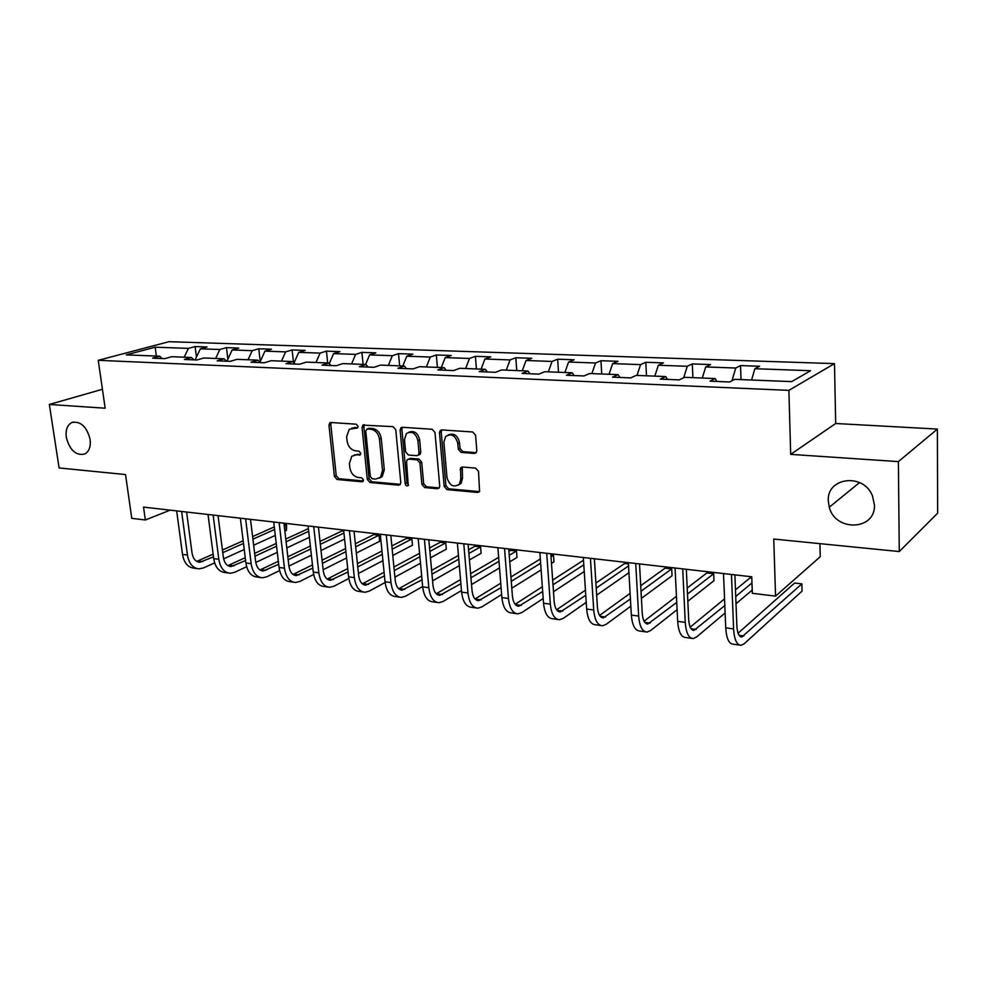 <?xml version="1.0" encoding="UTF-8"?>
<svg xmlns="http://www.w3.org/2000/svg" width="987" height="987" viewBox="0 0 987 987"><rect width="100%" height="100%" fill="white"/><g stroke="black" fill="none" stroke-linecap="round" stroke-linejoin="round"><path stroke-width="1.48" d="M358.059 426.335L356.171 424.188L330.99 422.498L329.831 422.831L328.967 425.212L334.42 476.45L337.048 479.485L362.044 481.792L363.5 479.941L361.637 477.794L358.367 477.498C353.716 476.536 350.878 473.267 349.854 467.702L349.41 463.421L351.767 456.265L356.048 454.884L360.28 454.834L360.786 453.267L358.91 451.108L355.641 450.849C350.965 449.936 348.115 446.667 347.091 441.066L346.634 436.735L349.275 429.259L357.479 427.976L358.059 426.335M828.29 501.038L829.277 507.219C835.397 532.067 875.802 530.525 874.42 504.888L872.459 495.881C863.514 472.539 826.452 477.375 828.29 501.038M66.302 437.389C69.806 450.368 75.987 455.908 84.845 453.995C89.163 451.441 90.915 446.568 90.113 439.375C86.72 426.569 80.65 420.943 71.878 422.51C67.313 424.99 65.45 429.95 66.302 437.389M474.426 453.44L476.289 452.601L476.82 450.603L475.561 435.218L472.662 431.973L441.794 429.913L440.153 430.554L439.474 432.75L444.199 486.443L447.012 489.626L477.634 492.451L479.583 491.526L478.522 471.354L475.635 468.109L462.385 467.024L460.559 467.826L460.806 478.855L459.486 484.012C453.786 487.923 449.616 485.801 446.988 477.646L443.891 442.25L445.618 436.476C451.343 433.108 455.402 435.366 457.783 443.249L458.289 449.221L461.151 452.428L474.426 453.44L476.24 452.663M102.414 389.285L49.35 404.46L59.097 467.949L125.534 474.562L131.764 518.348L145.336 519.989L143.534 507.096L751.749 576.79L752.341 593.31L775.56 596.123L820.234 556.717L819.926 543.652M898.38 461.608L937.379 429.086L835.693 423.497L790.686 454.365L898.38 461.608L899.268 551.548L773.746 539.05L775.56 596.123M790.686 454.365L788.884 390.358L98.244 360.317L168.937 341.687L834.471 363.623L788.884 390.358M49.35 404.46L105.153 408.211L98.244 360.317M395.762 429.764L392.999 426.643L362.871 425.126L362.044 427.47L367.3 479.448L369.977 482.52L398.6 485.16L400.191 484.555L400.784 482.495L395.762 429.764M402.326 427.272L432.146 429.271L434.971 432.442L439.733 486.036L439.203 487.997L437.451 488.75L424.694 487.566L421.905 484.407L419.944 462.952L417.156 459.806L408.778 459.128L407.212 459.708L406.558 461.867L408.248 485.505C406.817 486.344 405.805 485.752 405.188 483.753L400.105 430.073L400.87 427.778L402.326 427.272M937.379 429.086L937.65 513.166L899.268 551.548M740.521 365.585L735.747 368.028L705.705 366.942L710.628 364.548L692.294 363.907L687.285 366.288L658.341 365.252L663.474 362.895L645.794 362.278L640.575 364.61L612.656 363.611L617.998 361.316L600.935 360.711L595.531 362.994L568.586 362.032L574.113 359.774L557.643 359.206L552.054 361.439L526.046 360.502L531.734 358.306L515.819 357.75L510.069 359.922L484.938 359.021L490.786 356.875L475.401 356.332L469.504 358.466L445.211 357.602L451.195 355.493L436.316 354.975L430.283 357.06L406.792 356.221L412.899 354.16L398.501 353.654L392.345 355.702L369.607 354.888L375.837 352.865L361.896 352.371L355.628 354.382L333.606 353.593L339.947 351.606L326.438 351.138L320.072 353.112L298.74 352.347L305.168 350.397L292.09 349.941L285.613 351.878L264.948 351.138L271.462 349.225L258.779 348.781L252.216 350.681L232.167 349.953L238.78 348.078L226.467 347.646L219.83 349.509L200.386 348.818L207.06 346.968L195.105 346.56L188.406 348.386L155.206 347.19L126.237 354.876L159.709 356.221L152.627 358.158L164.73 358.651L171.8 356.702L191.429 357.491L184.409 359.465L196.894 359.984L203.877 357.997L224.123 358.812L217.177 360.823L230.07 361.353L236.979 359.33L257.878 360.169L251.019 362.217L264.319 362.772L271.141 360.699L292.707 361.563L285.946 363.66L299.69 364.228L306.414 362.118L328.696 363.019L322.033 365.153L336.234 365.733L342.859 363.586L365.893 364.511L359.342 366.695L374.024 367.3L380.526 365.104L404.349 366.054L397.921 368.287L413.109 368.916L419.487 366.67L444.138 367.657L437.846 369.928L453.576 370.581L459.806 368.287L485.32 369.311L479.188 371.643L495.486 372.309L501.556 369.965L527.996 371.026L522.024 373.407L538.914 374.11L544.812 371.704L572.226 372.802L566.439 375.245L583.959 375.961L589.671 373.505L618.096 374.653L612.508 377.145L630.693 377.898L636.196 375.381L665.707 376.565L660.34 379.119L679.229 379.896L684.509 377.318L715.156 378.552L710.035 381.167L729.664 381.981L734.686 379.341L791.66 381.624L810.611 370.717L754.87 368.706L759.558 366.251L740.521 365.585L741.027 379.588M731.935 380.785L735.747 368.028M702.288 378.033L705.705 366.942M715.156 378.552L716.809 381.451M683.683 377.713L687.285 366.288M654.813 376.121L658.341 365.252M665.707 376.565L667.446 379.415M637.01 375.405L640.575 364.61M609.041 374.283L612.656 363.611M618.096 374.653L619.935 377.453M591.867 373.592L595.531 362.994M564.885 372.506L568.586 362.032M572.226 372.802L574.138 375.553M548.316 371.84L552.054 361.439M522.259 370.791L526.046 360.502M527.996 371.026L529.982 373.74M506.257 370.15L510.069 359.922M481.088 369.138L484.938 359.021M485.32 369.311L487.393 371.976M465.617 368.521L469.504 358.466M441.288 367.546L445.211 357.602M444.138 367.657L446.26 370.285M426.335 366.942L430.283 357.06M402.807 365.992L406.792 356.221M404.349 366.054L406.533 368.644M388.347 365.412L392.345 355.702M365.572 364.499L369.607 354.888M365.893 364.511L368.126 367.053M351.582 363.932L355.628 354.382M329.276 363.648L333.606 353.593M328.696 363.019L330.978 365.523M315.976 362.5L320.072 353.112M294.027 362.969L298.74 352.347M292.707 361.563L295.039 364.03M281.48 361.119L285.613 351.878M259.889 362.241L264.948 351.138M257.878 360.169L260.235 362.599M248.045 359.774L252.216 350.681M226.936 361.23L232.167 349.953M224.123 358.812L226.529 361.205M215.635 358.466L219.83 349.509M195.105 359.91L200.386 348.818M191.429 357.491L193.859 359.86M184.174 357.208L188.406 348.386M156.353 356.085L155.206 347.19M159.709 356.221L162.176 358.552M835.693 423.497L834.471 363.623M145.336 519.989L170.183 510.143M751.563 380.02L754.87 368.706M196.45 357.084L195.105 346.56M227.874 359.194L226.467 347.646M260.26 361.452L258.779 348.781M293.472 362.377L292.09 349.941M327.696 362.969L326.438 351.138M363.105 364.4L361.896 352.371M399.649 365.869L398.501 353.654M437.401 367.386L436.316 354.975M476.425 368.953L475.401 356.332M516.769 370.581L515.819 357.75M558.519 372.259L557.643 359.206M601.725 373.987L600.935 360.711M646.497 375.788L645.794 362.278M692.899 377.651L692.294 363.907M357.849 427.507L351.705 428.124M354.284 454.995L360.625 454.353M331.287 422.522L330.805 424.521L336.234 475.685L338.862 478.707L363.364 480.965M364.376 424.731L363.858 426.766L369.089 478.658L371.766 481.73L400.352 484.358L398.6 485.16M367.226 428.987L365.745 430.912L370.335 476.598L372.21 478.757L375.702 479.065L380.464 477.363L382.537 470.528L379.452 439.129C378.416 433.416 375.516 430.122 370.742 429.222L367.226 428.987L369.039 428.272L367.053 428.987M379.526 478.127L382.24 476.573L384.313 469.75L382.537 470.528M369.039 428.272L372.543 428.518C377.305 429.407 380.205 432.701 381.241 438.401L384.313 469.75M408.569 459.115L410.53 458.363L418.907 459.029L421.696 462.175L423.645 483.593L426.421 486.751L439.264 487.923M402.437 427.285L401.882 429.345L406.94 482.951L408.519 485.061M417.883 440.523C415.724 433.059 411.9 430.727 406.422 433.527L404.473 439.56L405.62 451.873L408.396 455.007L416.773 455.673L418.377 455.056L419.019 452.91L417.883 440.523L419.648 439.783C417.859 432.911 414.293 430.381 408.951 432.195M418.722 454.908L420.129 454.291L420.77 452.145L419.019 452.91M419.648 439.783L420.77 452.145M448.419 434.811C453.983 432.898 457.672 435.452 459.498 442.497L460.004 448.443L462.866 451.651L476.116 452.651M458.301 485.197L461.188 483.186L462.508 478.041L460.806 478.855M460.559 467.826L462.261 467.024L462.508 478.041M441.806 429.913L441.214 432.01L445.914 485.616L448.727 488.799L479.522 491.625M196.919 568.561L194.168 568.167C187.925 567.55 184.038 562.96 182.509 554.398L176.661 510.884M214.66 562.886L203.593 567.895L199.078 568.87C192.86 568.241 188.973 563.651 187.444 555.064L181.62 511.463M186.592 512.031L192.046 553.053C193.057 558.79 195.648 561.862 199.818 562.269L213.5 556.841M196.709 561.369L213.143 554.151M222.778 552.683L243.481 543.418M252.906 539.186L274.583 529.488M284.17 525.195L285.774 524.479L284.059 524.282M222.445 550.018L243.147 540.79M252.586 536.583L274.275 526.922M286.452 530.352L285.774 524.479L286.575 525.158L286.452 530.352L284.848 531.08M275.287 535.41L253.647 545.219M244.233 549.488L223.642 558.815M228.145 572.966L225.221 572.559C219.065 571.942 215.228 567.303 213.723 558.617L208.023 514.486M246.639 566.698L234.758 572.263L230.292 573.262C224.135 572.657 220.311 568.006 218.818 559.308L213.143 515.066M218.053 515.633L223.358 557.248C224.357 563.059 226.911 566.168 231.032 566.575L245.59 560.542M227.861 565.613L245.245 557.704M254.979 556.187L276.557 546.206M286.094 541.789L308.709 531.327M254.634 553.374L276.224 543.442M285.774 539.05L308.4 528.625M309.375 537.31L286.798 547.896M277.285 552.35L255.756 562.43M260.334 577.506L257.225 577.062C251.142 576.47 247.355 571.769 245.899 562.96L240.359 518.187M279.617 570.585L266.848 576.766L262.443 577.802C256.373 577.21 252.598 572.509 251.142 563.676L245.627 518.792M250.488 519.347L255.633 561.578C256.608 567.476 259.125 570.609 263.184 571.004L278.692 564.293M259.963 569.98L278.334 561.295M288.179 559.74L310.683 548.957M320.331 544.343L343.932 533.029M343.735 531.142L342.02 530.944L320.01 541.444M287.834 556.767L310.35 546.033M344.574 539.075L321.009 550.512M311.374 555.175L288.92 566.069M293.497 582.182L290.203 581.713C284.207 581.146 280.493 576.383 279.062 567.451L273.707 522.012M313.656 574.508L299.937 581.417L295.582 582.478C289.598 581.911 285.897 577.136 284.466 568.179L279.136 522.629M283.935 523.184L288.907 566.032C289.845 572.016 292.325 575.199 296.334 575.581L312.83 568.105M293.04 574.471L312.472 564.922M322.428 563.33L345.906 551.659M355.665 546.81L379.02 535.201L373.839 534.609L355.345 543.738M322.083 560.184L345.586 548.562M379.625 541.32L379.02 535.201L379.625 541.32L356.319 553.053M346.573 557.951L323.131 569.746M327.709 587.006L324.205 586.512C318.307 585.957 314.656 581.146 313.274 572.078L308.104 525.948M348.793 578.481L334.038 586.192L329.757 587.302C323.872 586.747 320.232 581.923 318.85 572.83L313.718 526.589M318.431 527.132L323.23 570.634C324.143 576.704 326.574 579.924 330.509 580.282L348.066 571.954M327.166 579.085L347.708 568.586M357.763 566.945L382.29 554.287M392.172 549.179L411.9 538.988L406.57 538.371L391.851 545.934M357.417 563.602L381.969 551.005M412.48 545.194L411.9 538.988L412.48 545.194L392.789 555.484M382.931 560.641L358.441 573.447M363.006 591.99L359.293 591.46C353.482 590.929 349.916 586.056 348.584 576.852L343.612 530.019M385.115 582.49L369.224 591.139L365.017 592.274C359.231 591.731 355.678 586.858 354.345 577.629L349.41 530.685M354.049 531.216L358.651 575.372C359.527 581.528 361.908 584.797 365.77 585.155L384.437 575.853M362.365 583.848L384.079 572.263M394.257 570.572L419.894 556.791M429.888 551.412L445.742 542.887L440.251 542.258L429.567 547.958M393.912 567.007L419.561 553.312M446.297 549.179L445.742 542.887L446.297 549.179L430.468 557.791M420.487 563.232L394.911 577.148M399.439 597.123L395.503 596.567C389.816 596.049 386.324 591.127 385.029 581.775L380.291 534.226M422.658 586.5L405.546 596.234L401.413 597.406C395.738 596.888 392.271 591.953 390.988 582.589L386.275 534.905M390.827 535.423L395.207 580.27C396.058 586.525 398.378 589.819 402.178 590.164L422.029 579.776M398.699 588.745L421.671 575.939M431.973 574.2L458.77 559.16M468.887 553.473L480.595 546.897L474.944 546.243L468.578 549.796M431.615 570.4L458.449 555.447M481.125 553.275L480.595 546.897L481.125 553.275L469.43 559.925M459.325 565.662L432.577 580.862M437.068 602.44L432.898 601.848C427.322 601.354 423.929 596.358 422.695 586.87L418.192 538.569M461.484 590.522L443.04 601.49L439.005 602.712C433.453 602.218 430.073 597.221 428.839 587.709L424.385 539.272M428.827 539.778L432.985 585.328C433.799 591.682 436.057 595.025 439.77 595.346L460.892 583.712M436.229 593.779L460.534 579.603M470.947 577.802L498.99 561.319M509.243 555.299L516.509 551.03L510.686 550.364L508.934 551.375M470.602 573.731L498.669 557.359M517.003 557.495L516.509 551.03L517.003 557.495L509.748 561.813M499.508 567.907L471.515 584.551M475.956 607.918L471.527 607.301C466.098 606.82 462.792 601.774 461.62 592.138L457.376 543.06M501.63 594.532L481.792 606.931L477.844 608.189C472.428 607.721 469.146 602.662 467.974 593.002L463.779 543.788M468.109 544.281L472.033 590.559C472.798 597.012 474.994 600.392 478.609 600.701L501.088 587.623M511.266 581.343L540.642 563.232M551.03 556.828L553.522 555.286L550.894 554.99M475.006 598.961L500.73 583.218M510.933 576.976L540.333 558.987M553.978 561.85L553.522 555.286L553.978 561.85L551.486 563.404M541.123 569.881L511.797 588.19M516.164 613.593L511.463 612.927C506.183 612.483 502.988 607.363 501.877 597.579L497.904 547.699M543.195 598.504L521.839 612.545L517.99 613.852C512.734 613.408 509.551 608.288 508.453 598.467L504.53 548.464M508.749 548.945L512.401 595.975C513.129 602.526 515.251 605.944 518.767 606.24L542.69 591.497M553.004 584.81L583.798 564.811M515.103 604.291L542.344 586.747M552.671 580.097L583.502 560.246M584.23 571.522L553.485 591.744M557.766 619.466L552.782 618.763C547.662 618.343 544.577 613.161 543.529 603.217L539.864 552.51M586.229 602.403L563.269 618.355L559.53 619.713C554.435 619.293 551.375 614.111 550.339 604.13L546.724 553.288M550.808 553.756L554.176 601.564C554.854 608.226 556.902 611.693 560.32 611.965L585.772 595.297M596.222 588.129L628.546 565.946M628.423 563.91L624.672 563.478L595.901 583.046M556.594 609.769L585.439 590.164M628.929 572.719L596.666 595.149M600.824 625.536L595.531 624.796C590.584 624.401 587.623 619.157 586.66 609.041L583.317 557.482M630.841 606.154L606.129 624.376L602.526 625.77C597.604 625.4 594.667 620.132 593.718 610.003L590.423 558.297M594.371 558.753L597.431 607.363C598.06 614.124 600.022 617.64 603.316 617.899L630.422 598.961M641.019 591.238L671.703 568.894L665.102 568.13L640.711 585.723M599.553 615.407L630.101 593.372M671.703 568.894L672.048 575.754L641.414 598.356M645.412 631.828L639.81 631.038C635.06 630.681 632.235 625.363 631.347 615.086L628.349 562.652M677.094 609.695L650.532 630.594L647.053 632.062C642.327 631.705 639.527 626.387 638.651 616.073L635.727 563.491M639.514 563.922L642.241 613.359C642.821 620.243 644.684 623.796 647.842 624.031L676.737 602.415M687.495 594.063L713.687 573.718L706.865 572.941L687.211 588.042M644.055 621.205L676.44 596.308M713.687 573.718L713.971 580.689L687.828 601.256M691.64 638.342L685.694 637.503C681.141 637.195 678.476 631.803 677.674 621.354L675.059 567.994M725.124 612.939L696.526 637.047L693.207 638.564C688.692 638.256 686.039 632.852 685.249 622.378L682.708 568.87M686.323 569.289L688.692 619.589C689.21 626.585 690.974 630.187 693.997 630.397L724.816 605.562M735.734 596.469L751.971 582.947M751.798 578.111L750.009 577.901L735.475 589.856M690.197 627.14L724.544 598.862M752.23 590.078L736.018 603.748M739.571 645.103L733.267 644.215C728.949 643.943 726.432 638.478 725.729 627.843L723.52 573.546M734.896 574.853L736.87 626.042C737.326 633.16 738.992 636.812 741.854 636.997L801.888 583.872L802.086 591.065L744.223 643.746L741.052 645.313C736.771 645.042 734.279 639.576 733.6 628.916L731.466 574.459M801.888 583.872L794.609 583.033L738.079 633.21M355.11 427.322L353.297 428.025M360.415 454.699L359.33 455.143M357.849 454.131L356.048 454.884M363.179 481.286L362.044 481.792M338.862 478.707L337.048 479.485M336.234 475.685L334.42 476.45M330.805 424.521L328.967 425.212M357.615 427.852L356.578 428.259M371.766 481.73L369.977 482.52M369.089 478.658L367.3 479.448M363.858 426.766L362.044 427.47M381.241 438.401L379.452 439.129M372.543 428.518L370.742 429.222M439.166 487.923L437.451 488.75M426.421 486.751L424.694 487.566M423.645 483.593L421.905 484.407M421.696 462.175L419.944 462.952M418.907 459.029L417.156 459.806M410.53 458.363L408.778 459.128M406.94 482.951L405.188 483.753M401.882 429.345L400.105 430.073M462.866 451.651L461.151 452.428M460.004 448.443L458.289 449.221M459.498 442.497L457.783 443.249M461.743 468.998L460.028 469.812M479.312 491.612L477.634 492.451M448.727 488.799L447.012 489.626M445.914 485.616L444.199 486.443M441.214 432.01L439.474 432.75M182.509 554.398L187.444 555.064M197.869 560.961L202.779 561.64M213.723 558.617L218.818 559.308M228.898 565.23L233.956 565.921M245.899 562.96L251.142 563.676M260.864 569.622L266.083 570.338M279.062 567.451L284.466 568.179M293.805 574.138L299.184 574.878M313.274 572.078L318.85 572.83M327.783 578.814L333.322 579.566M348.584 576.852L354.345 577.629M362.821 583.625L368.533 584.403M385.029 581.775L390.988 582.589M398.982 588.585L404.892 589.399M422.695 586.87L428.839 587.709M436.328 593.718L442.423 594.556M461.62 592.138L467.974 593.002M475.08 599.047L481.2 599.886M501.877 597.579L508.453 598.467M515.35 604.575L521.296 605.389M543.529 603.217L550.339 604.13M557.001 610.299L562.763 611.089M586.66 609.041L593.718 610.003M600.121 616.221L605.685 616.986M631.347 615.086L638.651 616.073M644.782 622.353L650.125 623.093M677.674 621.354L685.249 622.378M691.085 628.719L696.18 629.41M725.729 627.843L733.6 628.916M739.09 635.307L743.927 635.973M859.554 482.569L829.277 507.219M73.643 421.98L71.878 422.51M330.719 422.498L329.831 422.831M363.919 424.718L362.871 425.126M382.24 476.573L380.464 477.363M420.129 454.291L418.377 455.056M402.128 427.272L400.87 427.778M461.188 483.186L459.486 484.012M441.67 429.913L440.153 430.554M198.375 562.072L199.818 562.269M229.613 566.378L231.032 566.575M261.789 570.819L263.184 571.004M294.953 575.384L296.334 575.581M329.152 580.097L330.509 580.282M364.437 584.97L365.77 585.155M400.87 589.992L402.178 590.164M438.487 595.173L439.77 595.346M477.363 600.528L478.609 600.701M517.558 606.08L518.767 606.24M559.135 611.804L560.32 611.965M602.181 617.739L603.316 617.899M646.756 623.883L647.842 624.031M692.96 630.261L693.997 630.397M740.867 636.862L741.854 636.997"/></g></svg>
